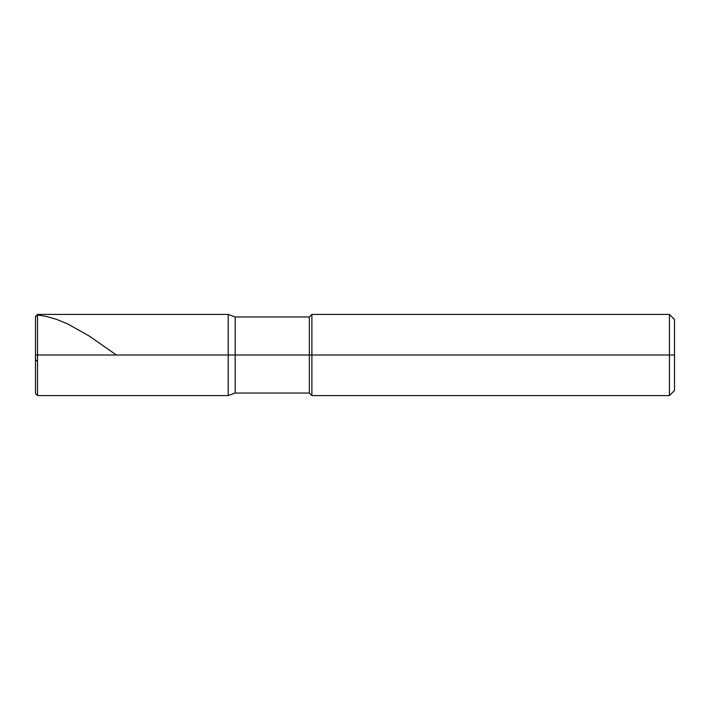 <?xml version="1.0" encoding="UTF-8"?>
<svg xmlns="http://www.w3.org/2000/svg" width="710" height="710" viewBox="0 0 710 710"><rect width="100%" height="100%" fill="white"/><g stroke="black" fill="none" stroke-linecap="round" stroke-linejoin="round"><path stroke-width="1.06" d="M37.532 355L37.532 395.568L37.532 355L37.532 395.568L37.532 355L228.212 355L228.212 395.568L228.212 314.432L228.212 395.568L228.212 314.432L228.212 355L37.532 355L37.532 314.432L37.532 355L37.532 314.432L37.532 355L35.5 355L35.5 393.544L35.5 355L37.532 355M35.5 355L35.5 316.456L35.5 359.677L37.532 361.408M235.179 355L235.179 393.038L235.179 355L228.212 355L235.179 355L235.179 393.038L235.179 355L309.356 355L309.356 393.038L309.356 355L309.356 393.038L309.356 355L311.894 355L311.894 395.568L311.894 355L311.894 395.568L311.894 355L669.432 355L669.432 395.568L669.432 314.432L669.432 355L669.432 314.432L669.432 355L674.5 355L674.5 390.5L674.5 319.5L674.5 355L311.894 355L311.894 314.432L311.894 355L311.894 314.432L311.894 355L309.356 355L309.356 316.962L309.356 355L309.356 316.962L309.356 355L235.179 355L235.179 316.962L235.179 355M35.5 316.74L37.532 314.938L46.611 316.5L56.702 319.429L67.796 323.982L88.981 335.874L116.396 355M674.5 390.5L669.432 395.568L311.894 395.568L309.356 393.038L235.179 393.038L228.212 395.568L37.532 395.568L35.5 393.544M674.5 319.5L669.432 314.432L311.894 314.432L309.356 316.962L235.179 316.962L228.212 314.432L37.532 314.432L35.5 316.456"/></g></svg>
